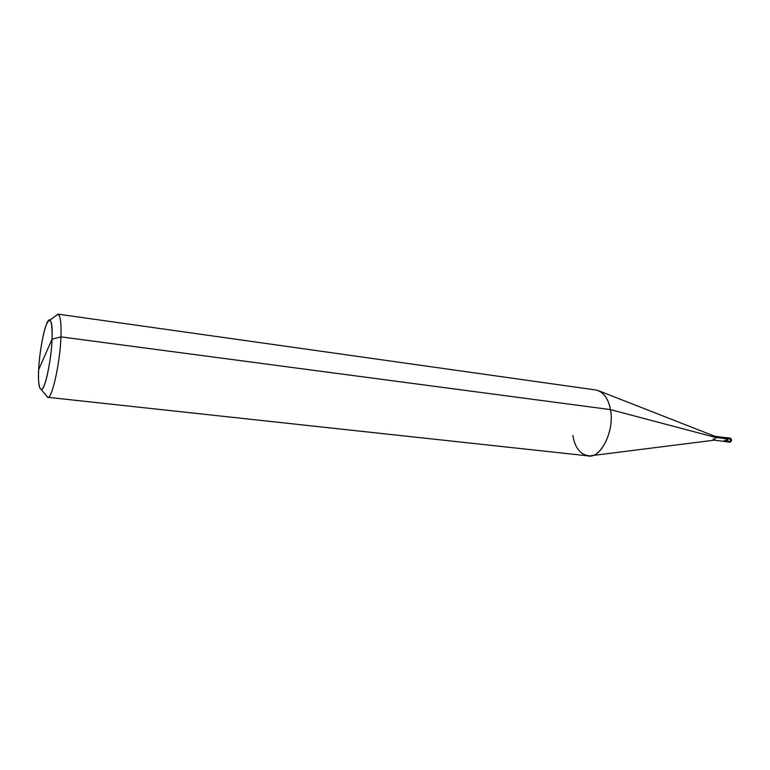 <?xml version="1.0" encoding="UTF-8"?>
<svg xmlns="http://www.w3.org/2000/svg" width="770" height="770" viewBox="0 0 770 770"><rect width="100%" height="100%" fill="white"/><g stroke="black" fill="none" stroke-linecap="round" stroke-linejoin="round"><path stroke-width="1.16" d="M714.762 436.263L725.802 437.649L726.918 438.813C726.967 440.892 726.283 441.778 724.878 441.489L727.515 438.881L725.898 441.72L727.515 438.881C727.583 440.844 726.947 441.759 725.61 441.633C726.947 441.759 727.583 440.844 727.515 438.881L726.408 437.62L727.515 438.881L731.269 439.352L730.162 438.092L731.269 439.352L727.515 438.881L726.11 437.63L726.918 438.813L725.369 437.591L726.851 438.852L715.696 437.456L714.656 436.244M728.535 440.912L729.652 442.182C730.99 442.038 731.587 441.133 731.442 439.468L731.308 439.603M729.652 442.182L731.269 439.352L729.652 442.182L725.61 441.633M52.081 339.118C51.638 354.479 47.095 380.149 43.774 386.357C40.358 394.644 37.72 385.356 38.664 369.696L52.081 339.118C52.543 328.058 51.802 321.725 49.886 320.099C46.364 316.855 39.501 348.098 38.664 369.696C39.193 354.98 43.351 330.927 46.623 323.968C50.56 316.345 52.389 321.388 52.081 339.118L38.664 369.696C38.105 381.968 38.962 388.581 41.224 389.533C44.554 391.612 51.436 360.139 52.081 339.118L60.946 336.875C61.446 323.169 60.426 315.594 57.885 314.131L55.479 316.047L58.068 314.179C60.474 316.027 61.436 323.592 60.946 336.875L52.081 339.118M599.166 390.958L714.829 436.282L715.696 437.456L610.427 409.611C608.685 399.707 604.498 393.316 597.866 390.457M57.885 314.131L595.97 390.015C603.565 391.969 608.387 398.504 610.427 409.611L60.946 336.875L610.427 409.611L715.696 437.456L726.851 438.852L725.311 441.537L714.271 440.18M724.262 440.334C725.629 442.163 726.485 441.672 726.851 438.852M713.126 438.948L714.165 440.161L715.696 437.456L714.339 440.171L591.1 455.705M572.832 435.483C575.075 448.342 580.696 455.137 589.714 455.878C601.668 457.39 614.816 429.121 610.427 409.611C614.961 430.546 600.398 459.584 587.76 455.84L47.509 397.281C51.619 400.824 60.233 362.689 60.946 336.875C60.262 362.179 51.821 400.015 47.702 397.291L45.661 394.837L47.509 397.281M731.442 439.429L730.162 438.092L726.408 437.62M58.068 314.179L49.886 320.099M725.898 441.72L725.301 441.643M47.702 397.291L41.224 389.533"/></g></svg>
